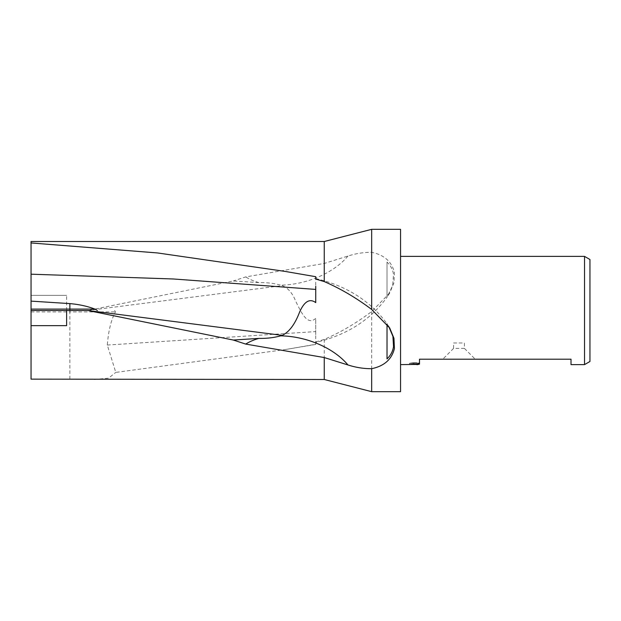 <?xml version="1.0" encoding="UTF-8"?>
<svg xmlns="http://www.w3.org/2000/svg" width="621" height="621" viewBox="0 0 621 621"><rect width="100%" height="100%" fill="white"/><g stroke="black" fill="none" stroke-linecap="round" stroke-linejoin="round"><path stroke-width="0.47" stroke-dasharray="3.1 2.33" d="M464.407 348.381L453.586 348.381L442.765 359.202L475.228 359.202L464.407 348.381L464.407 342.971L453.586 342.971L453.586 348.381L464.407 348.381M400.553 364.612L400.553 256.388L400.553 364.612M87.809 310.5L31.05 310.5L31.05 295.348L31.05 310.5L66.626 310.5L66.626 325.652L31.05 325.652M66.626 310.5L66.626 295.348L66.626 310.5L31.05 310.5L31.05 241.507M315.74 334.719L315.74 318.394C307.216 326.095 301.232 312.285 295.697 301.216C292.483 293.089 287.989 287.896 282.221 285.637L280.653 285.163C274.047 283.3 266.797 282.454 258.91 282.602L233.325 280.956L87.833 310.5L31.05 310.5L31.05 379.144M66.626 295.348L31.05 295.348L66.626 295.348M31.05 310.5L87.833 310.5M419.493 362.765L419.493 364.123L419.493 362.765L413.524 362.765L413.524 364.123M413.524 362.765L410.993 363.044L418.779 363.044L409.518 363.262L419.493 363.138M410.186 363.161L413.415 362.726M414.975 364.504L413.081 364.123L413.081 362.765L416.652 363.262M418.181 363.169L418.181 364.426M410.993 363.044L410.993 364.403M418.779 363.044L418.779 364.123M409.689 363.238L409.689 364.589M413.415 364.092L410.186 364.519M409.518 364.612L409.518 363.262M571.01 364.612L571.01 359.202L419.493 359.202L419.493 364.496M584.54 256.388L584.54 364.612M387.023 262.109L387.023 297.218L392.666 285.59L393.535 274.366C392.744 269.53 390.578 265.446 387.023 262.109L387.023 297.164M387.023 358.891L387.023 323.836M387.023 323.96L388.645 326.304M453.586 342.971L464.407 342.971M475.228 359.202L442.765 359.202M589.95 259.508L589.95 361.492M315.74 279.077L315.74 278.565L315.74 279.077M114.598 310.5L115.475 311.905C111.151 319.753 108.427 330.799 107.309 345.043L115.793 372.398L284.93 349.615L315.74 344.29L315.74 342.435C346.603 335.161 370.364 320.094 387.023 297.226M315.74 341.923L324.255 339.423C340.518 332.39 356.33 323.099 371.676 311.548L389.74 292.933L393.955 282.695L394.413 272.456C391.758 261.62 384.174 254.905 371.676 252.312C363.875 252.242 355.973 253.477 347.977 256.031L324.255 263.451L245.699 276.919L233.325 280.956M400.553 229.328L400.553 391.672M315.74 276.71L315.74 302.606M315.74 344.29L315.74 318.394M94.392 379.493L108.574 378.158L115.793 372.398M324.255 241.507L324.255 263.451M324.255 339.423L324.255 379.493M371.676 229.328L371.676 252.312M371.676 311.548L371.676 391.672M347.977 256.031A64.359 39.682 164.8 0 1 280.653 285.163M258.91 282.602A64.359 39.682 164.8 0 1 245.699 276.919M87.871 310.5L282.221 285.637M107.309 345.043L315.74 331.583M31.05 311.905L69.87 311.905L69.87 310.5M69.87 379.144L69.87 311.905L115.475 311.905M417.801 363.262L419.493 363.262M417.754 364.605L417.754 363.254M315.74 278.565C346.603 285.839 370.364 300.906 387.023 323.774M389.74 328.067L387.543 324.542M389.74 292.933L387.543 296.458M315.74 276.562L287.919 271.889M315.74 344.438L284.93 349.607"/><path stroke-width="0.93" d="M324.255 281.577L324.255 241.507L31.05 241.507L31.05 242.951L157.455 252.941L284.93 271.385L315.74 276.71L315.74 279.077L324.255 281.577C340.518 288.61 356.33 297.901 371.676 309.452L371.676 229.328L400.553 229.328L400.553 391.672L371.676 391.672L324.255 379.493L324.255 357.549L245.699 344.081L233.325 340.044L87.833 310.5L66.626 310.5L66.626 325.652L31.05 325.652L31.05 379.144L324.255 379.493M371.676 391.672L371.676 368.688C363.875 368.758 355.973 367.523 347.977 364.969L324.255 357.549M371.676 309.452L389.74 328.067L393.955 338.305L394.413 348.544C391.758 359.38 384.174 366.095 371.676 368.688M324.255 241.507L371.676 229.328M589.95 361.492L584.54 364.612L584.54 256.388L589.95 259.508L589.95 361.492M400.553 364.612L418.779 364.403L410.993 364.403L413.524 364.123L419.493 364.123L414.975 364.504M417.801 364.612L416.652 364.612M584.54 364.612L571.01 364.612L571.01 359.202L419.493 359.202L419.493 364.123M400.553 256.388L584.54 256.388M31.05 325.652L31.05 310.5L66.626 310.5M31.05 310.5L31.05 242.951M388.645 326.304L392.93 336.372L393.535 346.634C392.744 351.47 390.578 355.554 387.023 358.891L387.023 323.96M315.74 286.281L315.74 302.606C309.7 298.173 304.29 301.402 299.516 312.285C294.897 324.356 289.138 332.049 282.221 335.363L280.653 335.837C274.047 337.7 266.797 338.546 258.91 338.398L233.325 340.044M97.412 310.5L94.935 309.095C87.46 306.238 79.108 304.406 69.87 303.607L31.05 301.123M258.91 338.398A64.359 39.682 15.2 0 0 245.699 344.081M87.871 310.5L282.221 335.363M31.05 309.095L69.87 309.095L69.87 310.5M69.87 303.607L69.87 309.095L94.935 309.095M31.05 274.195L173.399 278.984L315.74 289.417M347.977 364.969A64.359 39.682 15.2 0 0 280.653 335.837M389.74 328.067L389.483 327.64M287.919 271.889L284.93 271.393"/></g></svg>
